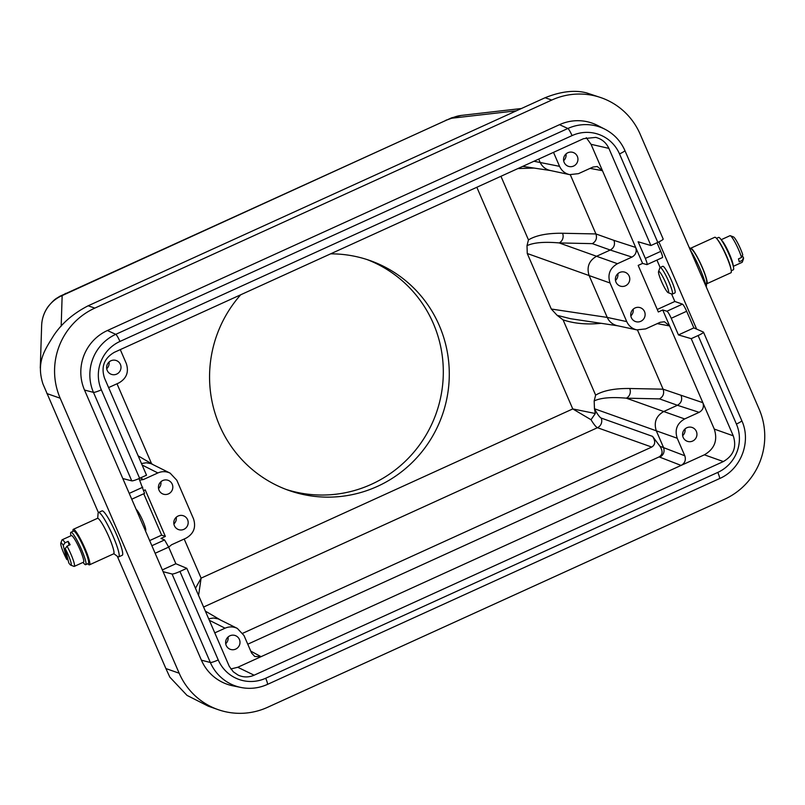 <?xml version="1.0" encoding="UTF-8"?>
<svg xmlns="http://www.w3.org/2000/svg" width="805" height="805" viewBox="0 0 805 805"><rect width="100%" height="100%" fill="white"/><g stroke="black" fill="none" stroke-linecap="round" stroke-linejoin="round"><path stroke-width="1.21" d="M671.591 293.986L674.832 301.473L682.449 304.149A7.315 1.026 65.5 0 1 686.655 311.263L693.86 327.897L703.399 332.083A7.315 0.966 -23.4 0 1 703.49 332.163L741.787 420.653A7.315 0.966 -23.4 0 1 736.404 424.034L698.106 335.534A7.315 0.966 -23.4 0 0 703.49 332.163M658.882 241.882L696.516 328.832M657.011 242.748L660.744 251.391A7.315 1.026 65.5 0 1 662.445 257.58L646.938 264.634M656.93 260.085L660.13 267.502A14.631 2.053 -114.5 0 0 659.929 267.753L658.55 271.567A11.703 1.64 -114.5 0 0 662.062 282.696A11.703 1.64 -114.5 0 0 668.15 292.658A11.703 1.64 -114.5 0 0 667.295 286.822A11.703 1.64 -114.5 0 0 661.801 275.018A11.703 1.64 -114.5 0 0 658.55 271.567M671.491 280.553A14.631 2.053 65.5 0 1 674.892 292.929L672.256 294.127A14.631 2.053 -114.5 0 0 670.555 285.956A14.631 2.053 -114.5 0 0 664.004 272.07A14.631 2.053 -114.5 0 0 660.13 267.502L662.767 266.304A14.631 2.053 65.5 0 1 666.641 270.862A14.631 2.053 65.5 0 1 671.491 280.553M663.089 238.934A7.315 0.966 156.6 0 1 663.179 239.025A7.315 0.966 156.6 0 1 657.796 242.396L619.508 153.906A36.648 35.963 109.4 0 0 572.053 135.602L119.945 341.451A36.648 35.963 109.4 0 0 101.339 389.821L139.637 478.311A7.315 0.966 156.6 0 1 131.758 480.857L93.461 392.367L84.515 390.053L163.113 571.691L201.411 660.181L210.357 662.495L172.059 574.005L163.113 571.691M330.593 253.847A121.897 119.613 -70.6 0 1 369.837 260.498A121.897 119.613 -70.6 0 1 442.277 415.149A121.897 119.613 -70.6 0 1 289.015 490.497A121.897 119.613 -70.6 0 1 240.685 294.791M366.828 259.482A121.897 119.613 -70.6 0 1 436.3 413.046A121.897 119.613 -70.6 0 1 286.037 489.41M218.064 709.618L208.294 706.186L187.012 695.379L169.825 677.136L165.89 668.553L179.183 673.221A68.264 66.986 109.4 0 0 218.064 709.618A68.264 66.986 109.4 0 0 267.562 707.313L724.51 499.271A68.264 66.986 109.4 0 0 759.145 409.161L640.146 134.153A68.264 66.986 109.4 0 0 601.265 97.757A68.264 66.986 109.4 0 0 551.757 100.062L545.116 97.727C560.934 91.378 574.8 89.778 586.714 92.927L601.265 97.757M97.697 518.289L98.079 513.51A24.381 3.411 65.5 0 1 98.532 512.493L102.044 510.893A24.381 3.411 65.5 0 1 115.256 531.662A24.381 3.411 65.5 0 1 122.249 555.269L118.738 556.869A24.381 3.411 65.5 0 1 117.661 556.537L113.817 553.679M165.89 668.553L117.299 556.265M98.401 512.584L42.917 383.874C36.024 362.059 44.698 350.165 53.603 335.665C61.653 323.439 73.175 313.477 88.168 305.779L545.116 97.727M179.183 673.221L60.174 398.213L46.891 393.554M139.637 478.311L146.52 475.181L104.479 378.038C100.887 366.798 104.187 358.215 114.38 352.298L583.625 138.641L595.73 137.393C601.828 138.953 606.205 142.616 608.882 148.382L650.913 245.525L638.134 241.772L645.328 258.405C646.838 262.017 647.381 264.09 646.948 264.634L642.581 263.406L635.678 247.437C637.017 251.653 635.779 254.873 631.965 257.087L610.25 250.033C614.044 247.799 615.282 244.579 613.953 240.373L635.678 247.437L602.462 170.7L590.075 168.376M608.882 148.382L591.041 144.306L602.462 170.7L597.26 166.524L592.993 167.048L578.493 173.649L569.608 174.635C564.949 173.498 561.598 170.741 559.556 166.343L553.508 152.356M88.168 305.779L94.809 308.114L551.757 100.062M94.809 308.114A68.264 66.986 109.4 0 0 60.174 398.213M267.27 684.451A43.963 43.138 -70.6 0 1 240.957 687.47L232.806 685.81A45.1 44.255 -70.6 0 1 201.411 660.181M84.515 390.053A45.1 44.255 -70.6 0 1 107.407 330.523L559.515 124.674A45.1 44.255 -70.6 0 1 597.662 125.489L605.058 129.293A43.963 43.138 -70.6 0 0 567.877 128.488L559.515 124.674M144.015 490.406L145.212 489.863L165.367 536.432L160.98 538.434L164.572 539.944L168.678 547.108L175.872 563.742L186.83 568.33L229.274 666.349L233.269 671.773L237.998 675.043C243.321 677.488 248.685 677.538 254.118 675.204L723.363 461.557L704.375 454.815C714.568 448.898 717.869 440.315 714.277 429.075L733.264 435.817L691.223 338.674L698.106 335.534M139.024 478.583L144.558 493.374L131.748 499.211M174.393 525.685A7.315 7.175 109.4 0 0 187.756 525.071A7.315 7.175 109.4 0 0 175.732 517.766A7.315 7.175 109.4 0 0 174.393 525.685M159.038 490.205A7.315 7.175 109.4 0 0 172.401 489.581A7.315 7.175 109.4 0 0 160.376 482.286A7.315 7.175 109.4 0 0 159.038 490.205M141.479 463.539L146.258 462.764L150.998 463.63L170.147 473.149L176.818 480.243L193.522 518.843C196.209 527.265 193.743 533.705 186.096 538.143L171.596 544.754L168.688 547.138M170.147 473.149C166.112 471.237 162.026 471.167 157.881 472.948L142.123 465.018M140.452 477.939L143.381 479.549L157.881 472.948M143.381 479.549L139.708 480.152M691.223 338.674L678.444 334.92L693.86 327.897M172.059 574.005A7.315 0.966 -23.4 0 0 179.948 571.459L186.83 568.33M175.872 563.742L162.338 569.9M650.913 245.525L657.796 242.396M122.813 478.542L131.758 480.857M733.264 435.817C736.857 447.057 733.556 455.63 723.363 461.557M686.655 311.263L671.239 318.287L678.444 334.92M671.239 318.287C669.408 314.232 667.979 311.867 666.932 311.213L682.449 304.149M636.795 329.879L617.314 325.703C612.655 324.576 609.294 321.819 607.232 317.422L626.743 321.598C628.775 325.985 632.126 328.752 636.795 329.879L645.68 328.903L660.181 322.292L664.447 321.769L669.649 325.945L662.736 309.975L666.932 311.213M657.262 323.62L669.649 325.945L714.277 429.075M570.312 174.766L595.921 233.943L613.953 240.373M527.265 253.505L551.294 309.029L607.232 317.422L589.129 275.572L527.265 253.505L527.003 245.676L528.462 239.89C536.12 235.291 547.481 233.078 562.534 233.259L595.921 233.943M533.997 168.064L517.877 168.577M637.49 330.01L663.099 389.187L702.856 402.681C704.204 406.897 702.966 410.117 699.143 412.341L677.428 405.277C681.221 403.043 682.459 399.833 681.131 395.627M247.769 644.201L659.094 456.918C662.736 454.634 663.028 451.082 659.949 446.252L652.573 436.391C655.652 441.231 655.371 444.783 651.728 447.067L597.461 427.707C596.012 427.063 593.859 424.396 591.021 419.727L572.758 408.93L595.328 413.508L594.472 408.799C597.411 414.233 599.644 417.322 601.164 418.057L652.573 436.391M230.834 668.965L237.767 667.275L704.375 454.815M242.788 633.253L651.728 447.067M659.949 446.252L684.803 455.771C686.152 459.987 684.914 463.197 681.09 465.421L659.818 457.18C663.622 454.956 664.86 451.736 663.541 447.53L656.306 430.816L594.452 408.749L594.181 400.92L595.64 395.134C603.307 390.536 614.658 388.322 629.711 388.503L663.099 389.187M601.184 323.308C586.956 324.757 574.257 323.61 563.077 319.877L557.151 315.339L551.294 309.029M195.474 588.304L201.109 578.141L198.573 595.459M120.287 349.612L126.335 363.598C129.031 372.021 126.556 378.461 118.919 382.898L108.615 387.587M107.216 370.441A7.315 7.175 109.4 0 0 120.579 369.817A7.315 7.175 109.4 0 0 108.544 362.522A7.315 7.175 109.4 0 0 107.216 370.441M214.764 632.881L225.068 628.192L209.3 620.263M208.666 618.783L213.446 618.019L218.185 618.874L237.324 628.403L243.996 635.497L251.583 653.016L254.742 656.478L261.051 656.669L250.768 651.134M226.215 645.449A7.315 7.175 109.4 0 0 239.578 644.825A7.315 7.175 109.4 0 0 227.553 637.53A7.315 7.175 109.4 0 0 226.215 645.449M237.324 628.403C233.289 626.481 229.204 626.411 225.068 628.192M564.154 162.389A7.315 7.175 109.4 0 0 577.517 161.775A7.315 7.175 109.4 0 0 565.492 154.469A7.315 7.175 109.4 0 0 564.154 162.389M591.041 144.306L586.271 137.665M626.743 321.598L610.039 282.998L589.129 275.572C586.473 267.159 588.938 260.719 596.545 256.272L617.455 263.698L631.965 257.087M631.341 317.643A7.315 7.175 109.4 0 0 644.704 317.019A7.315 7.175 109.4 0 0 632.67 309.724A7.315 7.175 109.4 0 0 631.341 317.643M615.986 282.152A7.315 7.175 109.4 0 0 629.349 281.529A7.315 7.175 109.4 0 0 617.314 274.233A7.315 7.175 109.4 0 0 615.986 282.152M662.736 309.975L658.339 311.978L638.184 265.409L642.581 263.406M617.455 263.698C609.818 268.135 607.342 274.575 610.039 282.998M684.803 455.771L677.216 438.242L656.306 430.816C653.65 422.404 656.125 415.964 663.723 411.516L684.642 418.942L699.143 412.341M683.163 437.397A7.315 7.175 109.4 0 0 696.526 436.783A7.315 7.175 109.4 0 0 684.502 429.478A7.315 7.175 109.4 0 0 683.163 437.397M684.642 418.942C676.995 423.38 674.53 429.82 677.216 438.242M569.608 174.635L550.127 170.459C545.468 169.332 542.117 166.575 540.054 162.177L538.716 159.088M143.743 493.747L161.654 535.124L165.367 536.432M149.66 540.588L161.654 535.124M674.832 301.473L657.262 309.472M516.418 110.798L451.716 118.224L446.725 120.026L62.156 295.586A34.132 33.891 -178.2 0 0 41.639 325.592L41.639 325.592C41.92 318.468 44.164 312.028 48.37 306.282C55.595 297.77 56.36 298.786 59.51 296.441L451.625 117.822L461.416 115.407L521.399 108.524M451.716 118.224A34.132 32.069 -96.5 0 1 461.416 115.407M557.151 315.339L570.564 318.72L617.737 325.794M562.534 233.259A7.315 6.822 91.2 0 1 559.163 242.929L596.545 256.272L610.24 250.033L592.339 243.643L559.163 242.929C544.371 241.621 533.655 242.536 527.003 245.676M629.711 388.503A7.315 6.822 91.2 0 1 626.34 398.173L663.723 411.516L677.428 405.277L659.526 398.888L626.34 398.173C611.548 396.875 600.832 397.781 594.181 400.92M591.021 419.727L595.328 413.508M659.526 398.888C663.229 396.644 664.427 393.424 663.119 389.218M592.339 243.643C596.052 241.399 597.25 238.169 595.931 233.973M615.473 280.422A7.315 7.175 109.4 0 0 617.827 273.72M630.828 315.902A7.315 7.175 109.4 0 0 633.183 309.211M563.651 160.658A7.315 7.175 109.4 0 0 566.006 153.966M682.66 435.666A7.315 7.175 109.4 0 0 685.015 428.974M106.703 368.71A7.315 7.175 109.4 0 0 109.057 362.009M158.535 488.474A7.315 7.175 109.4 0 0 160.889 481.772M225.712 643.718A7.315 7.175 109.4 0 0 228.067 637.017M173.89 523.954A7.315 7.175 109.4 0 0 176.245 517.263M136.186 509.464A11.703 1.64 65.5 0 1 142.274 519.567A11.703 1.64 65.5 0 1 145.715 530.515L145.524 531.048M98.532 512.493A24.381 3.411 65.5 0 1 111.744 533.262A24.381 3.411 65.5 0 1 118.738 556.869M87.745 563.742A19.501 2.737 -114.5 0 0 89.476 564.828L113.636 553.83A19.501 2.737 -114.5 0 0 109.098 537.317A19.501 2.737 -114.5 0 0 97.475 518.329L73.315 529.328A19.501 2.737 -114.5 0 0 73.003 531.35M89.476 564.828A19.501 2.737 -114.5 0 0 84.938 548.326A19.501 2.737 -114.5 0 0 73.315 529.328M66.815 559.545A12.186 1.711 65.5 0 1 60.798 543.204A12.186 1.711 65.5 0 1 63.233 545.257L66.815 559.545L68.012 559.777M65.215 548.618A12.186 1.711 65.5 0 1 70.246 560.059A12.186 1.711 65.5 0 1 70.8 565.16A12.186 1.711 65.5 0 1 68.797 562.906L65.215 548.618L67.036 546.132A14.631 2.053 65.5 0 1 74.271 566.398A14.631 2.053 65.5 0 1 73.949 566.378L70.8 565.16M60.798 543.204L61.945 540.024A14.631 2.053 65.5 0 1 62.146 539.773A14.631 2.053 65.5 0 1 65.054 542.771L63.233 545.257M65.054 542.771L68.133 541.373L69.089 545.196M68.133 541.373A14.631 2.053 65.5 0 1 70.116 544.733L67.036 546.132M62.146 539.773L71.373 535.567A14.631 2.053 65.5 0 1 79.303 548.034A14.631 2.053 65.5 0 1 83.499 562.192L74.271 566.398M78.689 546.706A7.798 1.097 65.5 0 1 79.735 548.98A7.798 1.097 65.5 0 1 79.896 549.362M83.086 562.383A17.801 2.496 -114.5 0 0 85.692 564.677A17.801 2.496 -114.5 0 0 81.547 549.614A17.801 2.496 -114.5 0 0 70.941 532.286A17.801 2.496 -114.5 0 0 70.961 535.758M85.692 564.677L88.329 563.48A17.801 2.496 -114.5 0 0 84.183 548.416A17.801 2.496 -114.5 0 0 73.577 531.079L70.941 532.286M668.15 292.658L671.934 294.117A14.631 2.053 -114.5 0 0 672.256 294.127M706.025 286.389A24.381 3.411 -114.5 0 0 691.978 252.83A24.381 3.411 -114.5 0 0 690.378 250.234M706.307 287.053L706.71 282.042A18.465 2.586 -114.5 0 0 695.943 254.964A18.465 2.586 -114.5 0 0 691.867 249.459L689.171 247.457M690.459 248.413A19.501 2.737 65.5 0 1 690.63 248.262L714.79 237.264A19.501 2.737 65.5 0 1 725.365 253.877A19.501 2.737 65.5 0 1 730.96 272.764L706.79 283.763A19.501 2.737 65.5 0 1 706.569 283.793M690.63 248.262A19.501 2.737 65.5 0 1 701.195 264.885A19.501 2.737 65.5 0 1 706.79 283.763M730.316 235.714A14.631 2.053 -114.5 0 1 733.858 240.262A14.631 2.053 -114.5 0 1 741.556 257.479L742.743 254.772A12.186 1.711 -114.5 0 0 737.954 243.482A12.186 1.711 -114.5 0 0 733.476 236.922L730.316 235.714A14.631 2.053 -114.5 0 0 729.994 235.694L721.179 239.709M733.305 266.334L742.119 262.319A14.631 2.053 -114.5 0 0 742.321 262.068L743.468 258.888A12.186 1.711 -114.5 0 0 743.478 257.691L742.321 255.738M741.556 257.479L738.477 258.878A14.631 2.053 -114.5 0 1 739.211 261.796L742.291 260.397L743.478 257.691M742.321 262.068A14.631 2.053 -114.5 0 0 742.291 260.397M733.164 265.781A14.631 2.053 -114.5 0 0 724.631 244.458A14.631 2.053 -114.5 0 0 721.511 240.172M716.52 238.35L718.573 237.415A17.801 2.496 65.5 0 1 728.223 252.579A17.801 2.496 65.5 0 1 733.325 269.806L731.262 270.742M717.587 239.689A17.801 2.496 65.5 0 1 725.587 253.776A17.801 2.496 65.5 0 1 730.96 269.051M65.799 293.463A34.132 4.78 -114.5 0 0 65.245 293.503M446.725 120.026A34.132 4.78 -114.5 0 0 446.181 120.056M184.184 539.018L201.109 578.141L572.758 408.93L476.832 187.263M116.997 383.774L151.592 463.72M179.948 571.459L218.236 659.949A36.648 35.963 109.4 0 0 265.69 678.253L717.798 472.404A36.648 35.963 109.4 0 0 736.404 424.034M107.407 330.523L115.769 334.337L567.877 128.488A7.315 1.026 -114.5 0 1 572.053 135.602M62.156 295.586L61.18 326.186M500.941 176.295L528.462 239.89M659.818 457.18L659.094 456.918M237.767 667.275L254.118 675.204M601.164 418.057A7.315 7.124 109.6 0 1 597.461 427.707L203.574 607.04M563.077 319.877L595.64 395.134M533.957 161.262L559.556 166.343M168.678 547.108L155.144 553.266M151.873 545.72L164.572 539.944M129.233 493.385L142.767 487.226M645.328 258.405L660.744 251.391M265.69 678.253A7.315 1.026 65.5 0 1 267.391 684.441C258.868 688.245 250.063 689.261 240.957 687.47A43.963 43.138 -70.6 0 1 210.357 662.495A7.315 0.966 156.6 0 0 218.236 659.949M101.339 389.821A7.315 0.966 156.6 0 1 93.461 392.367A43.963 43.138 -70.6 0 1 115.769 334.337A7.315 1.026 -114.5 0 1 119.945 341.451M619.508 153.906A7.315 0.966 -23.4 0 0 624.891 150.525L663.179 239.025M717.798 472.404A7.315 1.026 65.5 0 1 719.509 478.593L267.391 684.441M40.28 368.016L41.639 325.592M522.727 166.373L550.56 170.549M205.345 611.116L220.057 619.719M138.168 455.872L152.869 464.475M624.891 150.525C620.715 141.127 614.104 134.053 605.058 129.293M719.509 478.593C740.912 469.496 751.568 441.784 741.787 420.653"/></g></svg>
